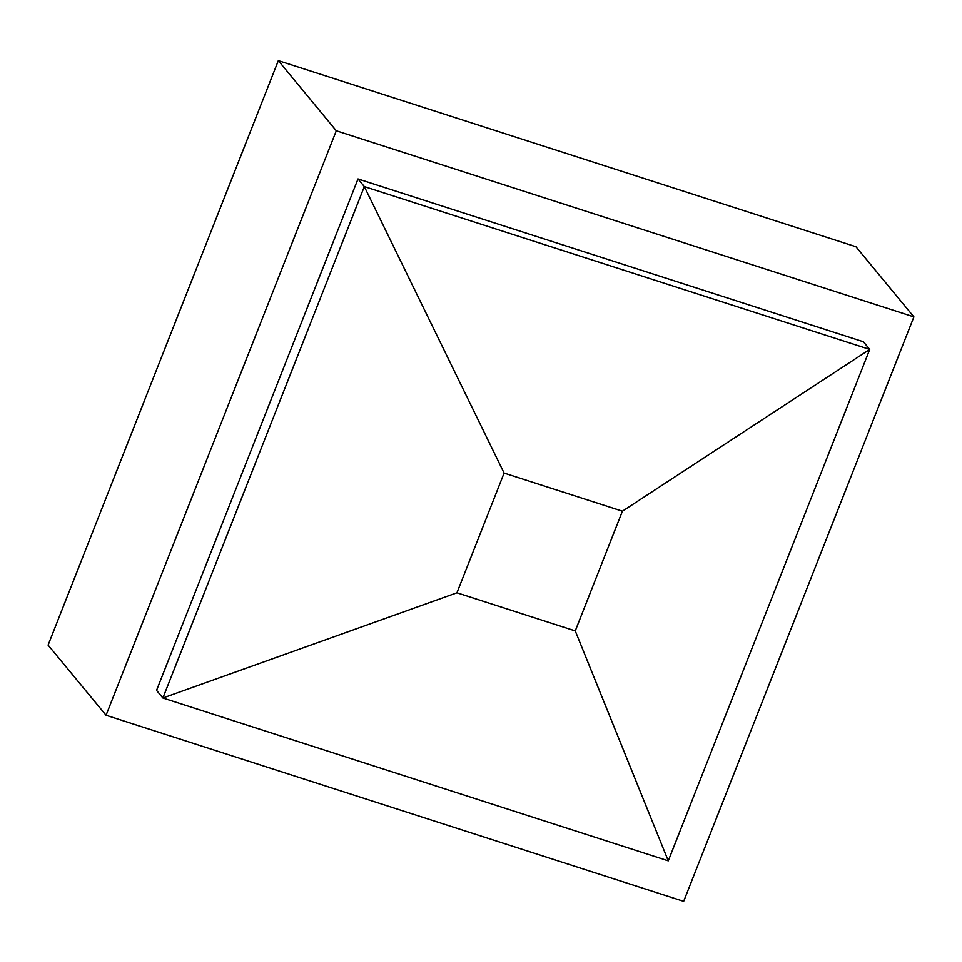 <?xml version="1.0" encoding="UTF-8"?>
<svg xmlns="http://www.w3.org/2000/svg" width="962" height="962" viewBox="0 0 962 962"><rect width="100%" height="100%" fill="white"/><g stroke="black" fill="none" stroke-linecap="round" stroke-linejoin="round"><path stroke-width="1.44" d="M913.9 316.883L855.939 246.741L278.331 60.642L48.1 645.117L106.06 715.259L683.669 901.358L913.9 316.883L336.291 130.784L106.06 715.259M622.414 511.195L869.732 349.422L863.407 341.775L358.008 178.944L156.553 690.367L162.879 698.003L668.277 860.846L869.732 349.422L364.321 186.592L162.879 698.003L456.938 592.796L575.252 630.916L622.414 511.195L504.1 473.076L456.938 592.796M358.008 178.944L364.321 186.592L504.1 473.076M575.252 630.916L668.277 860.846M278.331 60.642L336.291 130.784"/></g></svg>
